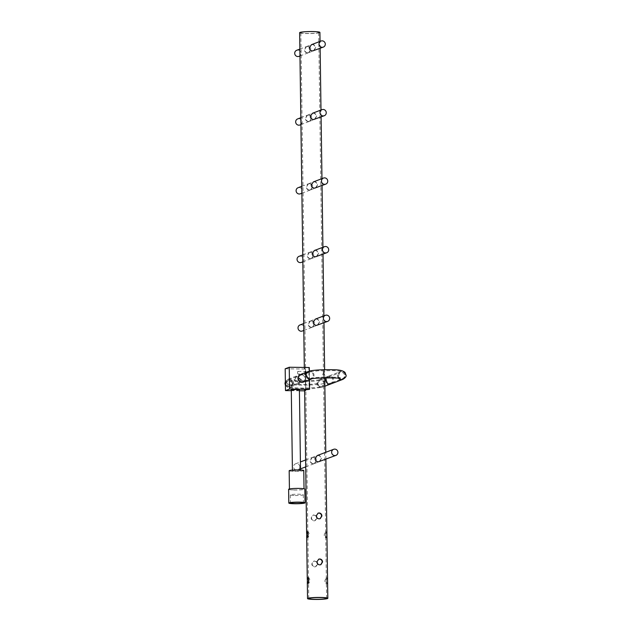 <?xml version="1.0" encoding="UTF-8"?>
<svg xmlns="http://www.w3.org/2000/svg" width="631" height="631" viewBox="0 0 631 631"><rect width="100%" height="100%" fill="white"/><g stroke="black" fill="none" stroke-linecap="round" stroke-linejoin="round"><path stroke-width="0.47" stroke-dasharray="3.15 2.37" d="M304.631 390.313A10.143 1.002 179.2 0 0 305.641 390.739L305.341 368.938A10.143 1.002 -0.8 0 1 304.323 368.52A10.143 1.002 -0.8 0 1 308.804 367.621L309.103 389.414M317.212 455.558L318.339 455.361C320.201 455.59 321.211 456.702 321.376 458.682L319.523 461.632M315.311 319.136L316.431 318.931C318.292 319.168 319.31 320.272 319.475 322.26L317.614 325.202M314.348 250.523L315.476 250.318C317.338 250.546 318.347 251.659 318.513 253.638L316.659 256.588M313.394 181.902L314.514 181.696C316.376 181.933 317.393 183.037 317.559 185.025L315.697 187.967M312.432 113.288L313.56 113.083C315.421 113.312 316.431 114.424 316.596 116.404L314.743 119.354M311.477 44.667L312.605 44.47C314.467 44.698 315.476 45.803 315.642 47.79L313.781 50.732M299.638 32.702A10.143 1.002 179.2 0 0 307.131 33.561A10.143 1.002 179.2 0 0 319.917 32.418M307.313 46.481L306.224 46.67L304.363 49.612C304.528 51.6 305.538 52.704 307.4 52.941L308.527 52.736L310.633 49.699C310.373 47.751 309.261 46.678 307.313 46.481M308.275 115.094L307.179 115.284L305.325 118.234C305.483 120.213 306.5 121.326 308.362 121.554L309.49 121.349L311.588 118.312C311.328 116.364 310.223 115.292 308.275 115.094M309.229 183.716L308.133 183.905L306.28 186.847C306.445 188.835 307.455 189.939 309.316 190.168L310.444 189.97L312.55 186.926C312.29 184.978 311.178 183.913 309.229 183.716M310.184 252.329L309.095 252.518L307.242 255.468C307.4 257.448 308.417 258.552 310.278 258.789L311.406 258.584L313.504 255.547C313.244 253.599 312.14 252.526 310.184 252.329M311.146 320.95L310.05 321.14L308.196 324.082C308.362 326.061 309.371 327.173 311.233 327.402L312.361 327.205L314.459 324.16C314.199 322.212 313.094 321.14 311.146 320.95M313.047 457.372L311.959 457.562L310.105 460.512C310.263 462.491 311.28 463.596 313.142 463.832L314.27 463.627L316.368 460.591C316.107 458.642 315.003 457.57 313.047 457.372M316.226 516.142L313.852 514.967L312.858 515.141L311.154 517.838C311.304 519.644 312.235 520.654 313.938 520.867L314.964 520.678L316.857 517.68M316.865 562.158L314.498 560.983L313.497 561.156L311.793 563.854C311.951 565.66 312.873 566.67 314.577 566.875L315.603 566.693L317.503 563.696M300.38 193.804A3.242 3.116 69.2 0 0 302.359 190.807A3.242 3.116 69.2 0 0 298.069 187.73M301.342 262.417A3.242 3.116 69.2 0 0 303.314 259.428A3.242 3.116 69.2 0 0 299.031 256.352M299.835 466.885A3.242 3.116 69.2 0 0 295.545 463.809A3.242 3.116 69.2 0 0 293.565 466.806A3.242 3.116 69.2 0 0 297.856 469.874A3.242 3.116 69.2 0 0 299.835 466.885M308.535 582.161L308.78 583.533L310.073 580.283L308.859 577.61L308.488 578.517M327.552 579.242L327.252 577.846L326.022 581.096L327.181 583.77L327.592 581.837M326.33 580.496L326.006 583.754L324.784 581.08L326.077 577.83L326.33 580.496M317.835 564.051L315.926 566.575L314.901 566.756C313.197 566.543 312.274 565.534 312.132 563.72L313.82 561.038L316.857 561.677M318.6 559.224L316.517 562.055C316.754 563.83 317.772 564.808 319.554 564.982L320.706 564.745M317.961 513.208L315.879 516.04C316.115 517.814 317.125 518.792 318.907 518.974L320.059 518.729M317.196 518.035L315.279 520.559L314.254 520.741C312.558 520.528 311.635 519.518 311.485 517.712L313.173 515.022L316.218 515.669M326.913 533.227L326.613 531.838L325.383 535.088L326.535 537.754L326.945 535.829M325.691 534.481L325.359 537.746L324.145 535.072L325.438 531.823L325.691 534.481M307.889 536.145L308.141 537.517L309.435 534.268L308.22 531.594L307.841 532.501M302.296 331.03A3.242 3.116 69.2 0 0 304.276 328.041A3.242 3.116 69.2 0 0 299.985 324.965M299.954 124.985A3.242 3.116 69.2 0 0 301.933 121.988A3.242 3.116 69.2 0 0 297.643 118.92M298.991 56.364A3.242 3.116 69.2 0 0 300.971 53.375A3.242 3.116 69.2 0 0 296.68 50.299M323.742 373.513L324.302 375.051L324.342 371.643L323.742 373.513M323.435 373.158L323.127 375.035L322.544 373.497L323.167 371.627L323.435 373.158M295.418 471.049A4.054 0.402 -0.8 0 1 292.421 470.702A4.054 0.402 -0.8 0 1 297.532 470.245A4.054 0.402 -0.8 0 1 300.53 470.592A4.054 0.402 -0.8 0 1 295.418 471.049M291.293 389.974A4.054 0.402 179.2 0 0 294.291 390.321A4.054 0.402 179.2 0 0 299.402 389.863M313.457 463.714L314.585 463.509L316.707 460.464C316.439 458.516 315.326 457.443 313.37 457.254L312.274 457.443L310.436 460.378C310.594 462.365 311.604 463.477 313.457 463.714M311.556 327.284L312.684 327.079L314.798 324.034C314.53 322.086 313.418 321.021 311.462 320.824L310.373 321.013L308.535 323.955C308.693 325.943 309.695 327.047 311.556 327.284M310.594 258.671L311.722 258.465L313.844 255.421C313.575 253.473 312.463 252.4 310.507 252.211L309.411 252.4L307.573 255.334C307.731 257.322 308.74 258.434 310.594 258.671M309.64 190.049L310.767 189.844L312.881 186.8C312.613 184.859 311.501 183.787 309.545 183.589L308.456 183.779L306.619 186.721C306.776 188.708 307.778 189.821 309.64 190.049M308.677 121.436L309.805 121.231L311.927 118.186C311.659 116.238 310.547 115.165 308.591 114.976L307.502 115.165L305.656 118.1C305.814 120.087 306.824 121.199 308.677 121.436M307.723 52.815L308.851 52.61L310.965 49.565C310.697 47.625 309.584 46.552 307.628 46.355L306.54 46.544L304.702 49.486C304.86 51.474 305.861 52.586 307.723 52.815M312.1 31.668A8.921 0.883 -0.8 0 1 318.702 32.433A8.921 0.883 -0.8 0 1 307.447 33.443A8.921 0.883 -0.8 0 1 300.853 32.678A8.921 0.883 -0.8 0 1 312.1 31.668M312.282 44.588C314.143 44.825 315.145 45.929 315.303 47.917L313.465 50.859L312.377 51.048C310.413 50.851 309.3 49.778 309.04 47.838L311.154 44.793L312.282 44.588M313.244 113.201C315.098 113.438 316.107 114.55 316.257 116.538L314.419 119.472L313.331 119.661C311.375 119.464 310.263 118.399 309.995 116.451L312.116 113.406L313.244 113.201M314.199 181.823C316.06 182.059 317.062 183.164 317.219 185.151L315.382 188.093L314.293 188.275C312.329 188.085 311.217 187.013 310.957 185.072L313.071 182.028L314.199 181.823M315.161 250.436C317.014 250.673 318.024 251.785 318.174 253.765L316.336 256.707L315.248 256.896C313.291 256.699 312.179 255.626 311.911 253.686L314.033 250.641L315.161 250.436M316.115 319.057C317.977 319.286 318.978 320.398 319.136 322.386L317.298 325.32L316.21 325.509C314.246 325.312 313.134 324.247 312.873 322.307L314.987 319.254L316.115 319.057M318.024 455.479C319.878 455.716 320.887 456.828 321.037 458.808L319.199 461.75L318.111 461.939C316.155 461.742 315.043 460.669 314.774 458.729L316.896 455.685L318.024 455.479M300.403 374.514A4.054 3.896 -110.8 0 1 305.767 378.355A4.054 3.896 -110.8 0 1 303.29 382.102M306.524 372.937L305.901 374.814L305.94 371.407L306.524 372.937M305.325 372.921L304.726 374.798L304.765 371.391L305.325 372.921M294.827 489.94A7.304 0.726 -0.8 0 1 289.432 489.317A7.304 0.726 -0.8 0 1 298.637 488.489A7.304 0.726 -0.8 0 1 304.032 489.112A7.304 0.726 -0.8 0 1 294.827 489.94M303.779 470.545A7.304 0.726 -0.8 0 1 294.574 471.373A7.304 0.726 -0.8 0 1 289.172 470.75M299.165 373.686L298.431 373.962A4.054 0.402 179.2 0 0 299.181 373.718A4.054 0.402 179.2 0 0 299.165 373.686C299.236 374.838 298.991 374.932 298.431 373.962C298.991 374.932 299.236 374.838 299.165 373.686C299.236 374.838 298.991 374.932 298.431 373.962M297.572 373.954A1.625 0.426 90.7 0 1 297.509 373.166A1.625 0.426 90.7 0 1 297.95 371.383A1.625 0.426 90.7 0 1 298.353 372.842A1.625 0.426 90.7 0 1 298.305 373.67M305.294 372.929C304.899 375.122 304.623 375.224 304.45 373.252L304.765 371.47L305.294 372.929M298.999 374.64L304.726 374.711L304.45 373.252M288.619 489.325A8.116 0.805 179.2 0 0 294.622 490.019A8.116 0.805 179.2 0 0 304.844 489.096M324.673 383.498C324.413 381.037 323.088 379.681 320.706 379.405L319.318 379.657L316.841 383.396C317.109 385.849 318.434 387.213 320.816 387.481L322.204 387.237L324.673 383.498M293.51 383.033L291.041 386.771L289.479 387.016C287.2 386.645 285.93 385.289 285.677 382.93L288.146 379.192L289.361 378.947C291.814 379.152 293.194 380.517 293.51 383.033M295.119 495.509A6.491 0.647 179.2 0 0 303.306 494.775A6.491 0.647 179.2 0 0 298.502 494.223A6.491 0.647 179.2 0 0 290.323 494.956A6.491 0.647 179.2 0 0 295.119 495.509M301.697 379.909L296.333 376.068L293.865 379.807L299.228 383.648L301.697 379.909M309.293 367.51L309.435 389.366M309.466 379.752L309.34 371.146M305.641 390.739L304.639 390.841M299.417 390.77L291.301 390.668M305.538 390.849L305.23 369.056L285.18 368.796M305.696 390.794L305.23 369.056M305.719 390.77L305.341 368.938M298.715 378.269A3.242 3.116 69.2 0 0 302.998 381.345A3.242 3.116 69.2 0 0 304.978 378.348A3.242 3.116 69.2 0 0 300.695 375.279A3.242 3.116 69.2 0 0 298.715 378.269M319.625 380.406L317.622 383.403C317.819 385.336 318.876 386.432 320.8 386.677L320.958 386.622C319.065 386.385 318.008 385.296 317.779 383.348L319.751 380.359L320.863 380.162L319.72 380.367L317.653 383.396C317.716 385.257 318.773 386.346 320.824 386.669L321.928 386.472L323.892 383.482C323.806 381.645 322.749 380.556 320.729 380.209L328.514 377.015A3.242 3.116 69.2 0 0 328.514 377.015A3.242 3.116 69.2 0 0 326.542 380.004A3.242 3.116 69.2 0 0 330.825 383.08L330.825 383.08A3.242 3.116 69.2 0 0 332.805 380.091A3.242 3.116 69.2 0 0 328.522 377.015L340.259 372.542A3.242 3.116 69.2 0 0 338.279 375.54A3.242 3.116 69.2 0 0 342.57 378.608A3.242 3.116 69.2 0 0 344.55 375.619A3.242 3.116 69.2 0 0 340.259 372.542L340.259 372.542C339.825 372.314 339.312 373.197 338.729 375.193C339.368 377.18 339.904 378.048 340.338 377.803C340.519 377.417 335.739 377.157 325.99 377.007C316.084 377.401 311.17 377.803 311.241 378.206A3.242 3.116 69.2 0 0 313.221 375.216A3.242 3.116 69.2 0 0 308.93 372.14A3.242 3.116 69.2 0 0 306.95 375.13A3.242 3.116 69.2 0 0 311.241 378.206L302.998 381.345M286.442 382.946L288.414 379.957L292.705 383.033L290.749 386.014L286.458 382.938L288.438 379.949L292.721 383.025L290.741 386.014L286.442 382.946L288.406 379.957L289.526 379.759C291.956 380.611 293.013 381.7 292.705 383.025L290.741 386.014L289.621 386.219C287.594 385.88 286.537 384.792 286.442 382.946A19.474 1.932 -0.8 0 0 285.78 383.459C285.969 381.676 286.845 380.509 288.406 379.957L296.625 376.825L300.916 379.894L298.936 382.883L294.645 379.815L296.625 376.825M319.601 380.414L319.72 380.367C316.746 381.779 292.098 381.873 290.662 380.761C291.333 380.887 291.869 381.755 292.271 383.364A12.983 1.286 -0.8 0 1 292.705 383.033M308.646 371.383A4.054 3.896 -110.8 0 1 314.001 375.224A4.054 3.896 -110.8 0 1 311.533 378.963M342.854 379.365A4.054 3.896 69.2 0 0 345.331 375.626A4.054 3.896 69.2 0 0 339.967 371.785A4.054 3.896 69.2 0 0 338.595 378.3M331.117 383.837L331.117 383.837A4.054 3.896 69.2 0 0 333.586 380.099A4.054 3.896 69.2 0 0 328.23 376.257L328.23 376.257A4.054 3.896 69.2 0 0 326.353 377.819M323.892 383.482A19.474 1.932 -0.8 0 1 302.43 385.131A19.474 1.932 -0.8 0 1 285.78 383.459C286.088 387.584 289.55 387.537 300.719 388.041C310.689 388.112 317.724 387.6 321.826 386.511M317.622 383.403A12.983 1.286 -0.8 0 1 303.274 384.484A12.983 1.286 -0.8 0 1 292.271 383.364C291.696 385.36 291.183 386.243 290.741 386.014L298.936 382.883M304.323 368.52L304.308 367.447M301.784 186.319L308.133 183.905M302.738 254.94L309.095 252.518M295.545 463.809L300.411 461.955M305.601 459.983L311.959 457.562M307.605 583.517L308.78 583.533M326.006 583.754L327.181 583.77M325.359 537.746L326.535 537.754M306.966 537.502L308.141 537.517M303.7 323.553L310.05 321.14M300.821 117.705L307.179 115.284M299.867 49.092L306.224 46.67M323.127 375.035L324.302 375.051M292.421 470.702L292.413 470.103M326.606 598.322L326.377 582.366M326.33 578.753L325.738 536.35M325.691 532.738L318.702 32.433M304.726 374.798L305.901 374.814M340.07 378.568C339.328 378.624 338.618 377.504 337.916 375.208C338.271 373.26 338.957 372.124 339.967 371.785L319.318 379.657M319.46 379.602C318.773 380.777 291.577 381.14 290.93 379.996C291.916 380.264 292.634 381.384 293.084 383.356C292.729 385.296 292.043 386.44 291.025 386.771M285.409 385.296L287.681 387.426L297.714 388.775L312.771 388.57L322.07 387.284M303.306 494.775L303.416 502.844M288.146 379.192L296.333 376.068M306.54 46.544L311.154 44.793M307.502 115.165L312.116 113.406M310.373 321.013L314.987 319.254M312.274 457.443L316.896 455.685M309.411 252.4L314.033 250.641M308.456 183.779L313.071 182.028M310.767 189.844L315.382 188.093M311.722 258.465L316.336 256.707M314.585 463.509L319.199 461.75M312.684 327.079L317.298 325.32M309.805 121.231L314.419 119.472M308.851 52.61L313.465 50.859M291.041 386.771L299.228 383.648M290.323 494.956L290.434 503.025M285.362 381.637L288.154 379.192M299.181 374.128L299.181 373.718M324.855 386.227L322.204 387.237M297.95 371.383L304.765 371.47M304.765 371.391L305.94 371.407M308.756 598.567L308.535 582.618M308.48 578.998L307.889 536.602M307.841 532.99L300.853 32.678M300.53 470.592L300.522 469.985M323.167 371.627L324.342 371.643M299.962 55.993L308.527 52.736M300.916 124.615L309.49 121.349M303.795 330.463L312.361 327.205M307.045 531.586L308.22 531.594M325.438 531.823L326.613 531.838M326.077 577.83L327.252 577.846M307.683 577.594L308.859 577.61M297.856 469.874L300.506 468.865M305.696 466.893L314.27 463.627M302.833 261.849L311.406 258.584M301.878 193.228L310.444 189.97M325.88 459.21L325.777 452.301M324.744 377.843L324.626 369.727M323.971 322.78L323.877 315.871M323.017 254.167L322.914 247.257M322.055 185.546L321.96 178.644M321.1 116.932L320.998 110.023M320.138 48.319L320.043 41.409M321.928 386.472L342.57 378.608C344.005 378.245 344.889 377.078 345.22 375.106C344.739 371.706 343.28 371.209 333.689 370.618L317.906 370.823L308.93 372.14L300.695 375.279"/><path stroke-width="0.95" d="M306.65 534.843L307.045 531.586L308.196 534.252L306.966 537.502L306.65 534.843M307.297 580.859L307.683 577.594L308.843 580.268L307.605 583.517L307.297 580.859M291.301 390.668L285.488 390.589L289.55 389.043L309.103 389.414A10.143 1.002 179.2 0 0 304.631 390.313L306.627 533.51M315.035 599.45A10.143 1.002 -0.8 0 1 307.542 598.582A10.143 1.002 -0.8 0 1 320.319 597.439A10.143 1.002 -0.8 0 1 327.82 598.298A10.143 1.002 -0.8 0 1 315.035 599.45M319.87 564.863C318.087 564.682 317.085 563.704 316.857 561.921L318.758 559.153L319.783 558.971C321.487 559.184 322.417 560.186 322.567 562L320.863 564.69L319.87 564.863M319.223 518.848C317.448 518.666 316.439 517.688 316.21 515.913L318.119 513.145L319.144 512.956C320.848 513.169 321.771 514.178 321.928 515.984L320.225 518.674L319.223 518.848M335.937 455.377L318.426 461.821C316.478 461.616 315.374 460.543 315.114 458.603L317.212 455.558L333.625 449.311A3.242 3.116 -110.8 0 1 337.908 452.388A3.242 3.116 -110.8 0 1 335.937 455.377A3.242 3.116 -110.8 0 1 331.646 452.309A3.242 3.116 -110.8 0 1 333.625 449.311M327.678 321.368L316.525 325.391C314.569 325.194 313.465 324.121 313.205 322.173L315.311 319.136L325.375 315.303A3.242 3.116 -110.8 0 1 329.658 318.379A3.242 3.116 -110.8 0 1 327.678 321.368A3.242 3.116 -110.8 0 1 323.395 318.3A3.242 3.116 -110.8 0 1 325.375 315.303M326.724 252.755L315.563 256.778C313.615 256.572 312.511 255.5 312.25 253.559L314.348 250.523L324.413 246.689A3.242 3.116 -110.8 0 1 328.704 249.758A3.242 3.116 -110.8 0 1 326.724 252.755A3.242 3.116 -110.8 0 1 322.433 249.679A3.242 3.116 -110.8 0 1 324.413 246.689M325.77 184.134L314.609 188.156C312.653 187.959 311.548 186.886 311.288 184.938L313.394 181.902L323.458 178.068A3.242 3.116 -110.8 0 1 327.741 181.144A3.242 3.116 -110.8 0 1 325.77 184.134A3.242 3.116 -110.8 0 1 321.479 181.065A3.242 3.116 -110.8 0 1 323.458 178.068M324.279 115.718L313.646 119.543C311.698 119.346 310.594 118.273 310.334 116.325L312.432 113.288L321.968 109.652A3.242 3.116 -110.8 0 1 326.259 112.728A3.242 3.116 -110.8 0 1 324.279 115.718A3.242 3.116 -110.8 0 1 319.988 112.649A3.242 3.116 -110.8 0 1 321.968 109.652M323.324 47.104L312.692 50.922C310.736 50.725 309.632 49.652 309.371 47.704L311.477 44.667L321.013 41.039A3.242 3.116 -110.8 0 1 325.296 44.115A3.242 3.116 -110.8 0 1 323.324 47.104A3.242 3.116 -110.8 0 1 319.034 44.028A3.242 3.116 -110.8 0 1 321.013 41.039M320.043 41.409L319.917 32.418A10.143 1.002 179.2 0 0 312.424 31.55A10.143 1.002 179.2 0 0 299.638 32.702L304.308 367.447M301.784 186.319L298.069 187.73A3.242 3.116 69.2 0 0 296.097 190.728A3.242 3.116 69.2 0 0 300.38 193.804L301.878 193.228M302.738 254.94L299.031 256.352A3.242 3.116 69.2 0 0 297.051 259.341A3.242 3.116 69.2 0 0 301.342 262.417L302.833 261.849M308.488 578.517L308.535 582.161M327.82 598.298L325.88 459.21M316.857 561.677L317.835 564.051M320.706 564.745L322.236 562.126C322.086 560.312 321.163 559.303 319.467 559.09L318.6 559.224M320.059 518.729L321.597 516.111C321.447 514.304 320.524 513.287 318.829 513.082L317.961 513.208M316.218 515.669L317.196 518.035M307.841 532.501L307.889 536.145M303.7 323.553L299.985 324.965A3.242 3.116 69.2 0 0 298.013 327.962A3.242 3.116 69.2 0 0 302.296 331.03L303.795 330.463M300.821 117.705L297.643 118.92A3.242 3.116 69.2 0 0 295.663 121.909A3.242 3.116 69.2 0 0 299.954 124.985L300.916 124.615M299.867 49.092L296.68 50.299A3.242 3.116 69.2 0 0 294.709 53.288A3.242 3.116 69.2 0 0 298.991 56.364L299.962 55.993M300.522 469.985L299.402 389.863A4.054 0.402 179.2 0 0 296.404 389.516A4.054 0.402 179.2 0 0 291.293 389.974L292.413 470.103M320.004 597.557A8.921 0.883 -0.8 0 1 326.606 598.322A8.921 0.883 -0.8 0 1 315.35 599.332A8.921 0.883 -0.8 0 1 308.756 598.567A8.921 0.883 -0.8 0 1 320.004 597.557M308.646 371.383A4.054 3.896 -110.8 0 0 306.169 375.122A4.054 3.896 -110.8 0 0 311.533 378.963L303.29 382.102A4.054 3.896 -110.8 0 1 297.935 378.261A4.054 3.896 -110.8 0 1 300.403 374.514L308.646 371.383C311.509 370.097 324.019 369.427 333.515 369.798C338.934 369.711 342.751 370.555 344.96 372.329L346.033 375.09C346.522 376.344 345.465 377.772 342.854 379.365L324.855 386.227M289.432 488.962L289.172 470.75A7.304 0.726 -0.8 0 1 298.376 469.921A7.304 0.726 -0.8 0 1 303.779 470.545L304.032 488.757M294.811 503.743A8.116 0.805 -0.8 0 1 288.817 503.049A8.116 0.805 -0.8 0 1 299.039 502.134A8.116 0.805 -0.8 0 1 305.041 502.82A8.116 0.805 -0.8 0 1 294.811 503.743M305.041 502.82L304.844 489.096A8.116 0.805 179.2 0 0 298.849 488.41A8.116 0.805 179.2 0 0 288.619 489.325L288.817 503.049M298.621 502.292A6.491 0.647 -0.8 0 1 303.416 502.844A6.491 0.647 -0.8 0 1 295.237 503.577A6.491 0.647 -0.8 0 1 290.434 503.025A6.491 0.647 -0.8 0 1 298.621 502.292M309.592 389.303L309.466 379.752M309.34 371.146L309.293 367.51L289.243 367.25L289.55 389.043M304.639 390.841L299.417 390.77M289.243 367.25L285.18 368.796L285.488 390.589M316.857 517.68L316.226 516.142M317.503 563.696L316.865 562.158M338.595 378.3A4.054 3.896 69.2 0 0 342.854 379.365M326.353 377.819A4.054 3.896 69.2 0 0 331.117 383.837M307.542 598.582L307.305 582.121M307.273 579.526L306.666 536.113M300.411 461.955L305.601 459.983M311.525 378.963C308.985 377.89 342.948 377.488 340.07 378.568L340.062 378.561M285.362 381.637L284.967 383.467L285.409 385.296M300.506 468.865L305.696 466.893M325.777 452.301L324.744 377.843M324.626 369.727L323.971 322.78M323.877 315.871L323.017 254.167M322.914 247.257L322.055 185.546M321.96 178.644L321.1 116.932M320.998 110.023L320.138 48.319"/></g></svg>
